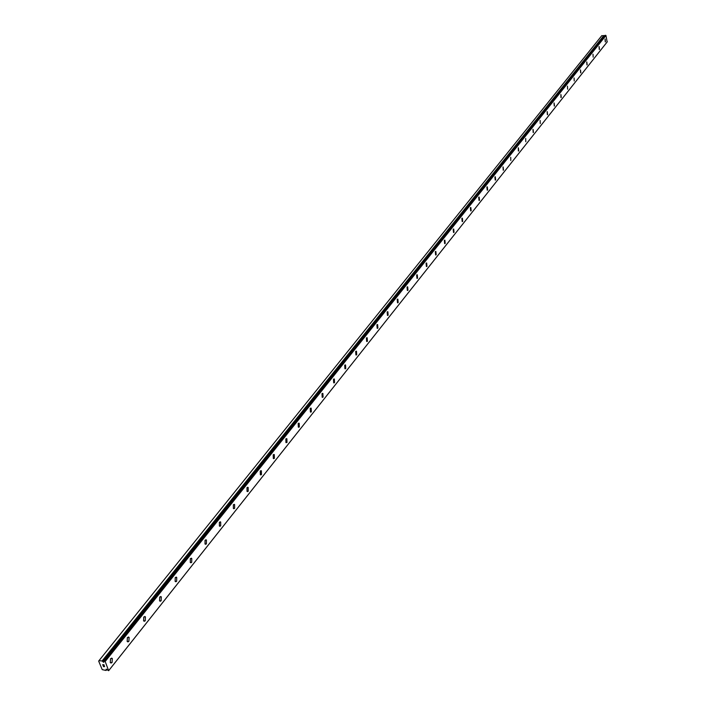 <?xml version="1.0" encoding="UTF-8"?>
<svg xmlns="http://www.w3.org/2000/svg" width="706" height="706" viewBox="0 0 706 706"><rect width="100%" height="100%" fill="white"/><g stroke="black" fill="none" stroke-linecap="round" stroke-linejoin="round"><path stroke-width="1.06" d="M98.99 660.648L98.672 661.107L102.211 669.623L106.068 670.462L106.138 669.226L108.653 670.7L105.176 661.504L103.835 661.072L103.8 662.325L102.997 661.84L604.292 35.759L601.786 35.671L98.99 660.648L102.246 661.001L603.992 35.512M605.033 39.033L605.271 41.928M605.448 41.813L605.104 39.033L605.448 41.813M599.032 46.552L599.27 49.473M599.456 49.358L599.112 46.561L599.456 49.358M593.014 54.212L593.164 57.142M586.73 61.978L586.96 64.943M587.154 64.828L586.81 61.987L587.154 64.828M580.42 69.894L580.65 72.886M580.853 72.762L580.5 69.903L580.853 72.762M574.084 77.96L574.225 80.969M567.456 86.141L567.598 89.177M561.244 97.419L560.908 94.498L561.244 97.419M560.899 94.498L560.935 97.543M554.033 102.979L554.254 106.068M554.484 105.926L554.139 102.988L554.484 105.926M547.141 111.619L547.362 114.743M547.591 114.593L547.247 111.636L547.591 114.593M540.125 120.417L540.231 123.55M532.977 129.383L533.189 132.56M533.436 132.41L533.092 129.401L533.436 132.41M525.696 138.508L525.785 141.703M518.283 147.81L518.354 151.031M518.751 150.89L518.407 147.836L518.751 150.89M510.72 157.288L510.791 160.536M503.016 166.951L503.21 170.243M503.493 170.075L503.157 166.969L503.493 170.075M495.171 176.791L495.356 180.118M495.647 179.942L495.215 180.092L494.88 176.968L495.321 176.818L495.647 179.942M487.166 186.834L487.352 190.188M487.652 190.011L487.202 190.161L486.866 187.011L487.317 186.861L487.652 190.011M479.003 197.062L479.18 200.46M479.498 200.266L479.021 200.425L478.703 197.256L479.171 197.098L479.498 200.266M470.681 207.502L470.849 210.926M471.176 210.732L470.69 210.891L470.364 207.696L470.849 207.538L471.176 210.732M462.192 218.154L462.351 221.613M462.695 221.41L462.183 221.569L461.865 218.348L462.368 218.189L462.695 221.41M453.534 229.018L453.684 232.512M454.029 232.3L453.508 232.468L453.19 229.221L453.72 229.053L454.029 232.3M444.692 240.102L444.842 243.632M445.195 243.42L444.648 243.588L444.339 240.314L444.886 240.146L445.195 243.42M435.673 251.415L435.805 254.981M436.176 254.76L435.611 254.937L435.311 251.636L435.876 251.46L436.176 254.76M426.459 262.967L426.583 266.577M426.971 266.347L426.38 266.524L426.08 263.197L426.68 263.02L426.971 266.347M417.061 274.766L417.175 278.411M417.573 278.173L416.955 278.349L416.664 274.996L417.281 274.819L417.573 278.173M407.45 286.812L407.556 290.493M407.971 290.254L407.327 290.431L407.044 287.051L407.689 286.874L407.971 290.254M397.637 299.123L397.734 302.848M398.158 302.592L397.487 302.777L397.213 299.37L397.893 299.185L398.158 302.592M387.612 311.699L388.132 315.203L387.691 315.458M388.141 315.203L387.435 315.388L387.17 311.955L387.876 311.77L388.141 315.203M377.366 324.548L377.886 328.087L377.428 328.361M377.895 328.087L377.163 328.281L376.907 324.822L377.639 324.628L377.895 328.087M366.891 337.689L367.411 341.263L366.935 341.545M367.42 341.263L366.652 341.457L366.414 337.971L367.182 337.777L367.42 341.263M356.177 351.129L356.706 354.739L356.212 355.03M356.706 354.739L355.912 354.933L355.683 351.42L356.486 351.226L356.706 354.739M345.225 364.878L345.755 368.514L345.234 368.823M345.755 368.514L344.916 368.717L344.713 365.178L345.543 364.976L345.755 368.514M334.017 378.937L334.547 382.617L334.009 382.926M334.547 382.617L333.673 382.811L333.479 379.246L334.353 379.051L334.547 382.617M322.545 393.33L323.074 397.046L322.518 397.372M323.083 397.046L322.165 397.24L321.989 393.648L322.898 393.454L323.083 397.046M310.808 408.059L311.337 411.81L310.755 412.145M311.346 411.81L310.384 412.013L310.225 408.395L311.178 408.192L311.346 411.81M298.788 423.141L299.318 426.936L298.709 427.28M299.318 426.936L298.32 427.139L298.179 423.485L299.176 423.291L299.318 426.936M286.477 438.594L287.007 442.424L285.956 442.627L285.842 438.947L286.883 438.753L287.007 442.424L285.965 442.627M273.857 454.417L274.396 458.291L273.734 458.671M274.396 458.291L273.301 458.494L273.204 454.788L274.29 454.593L274.396 458.291M260.938 470.637L261.467 474.556L260.779 474.944M261.476 474.556L260.329 474.75L260.249 471.026L261.388 470.823L261.476 474.556M247.682 487.264L248.159 487.467L248.212 491.226L247.497 491.623M248.221 491.226L247.021 491.42L246.968 487.669L248.168 487.467L248.221 491.226M234.101 504.313L234.595 504.534L234.63 508.32L233.88 508.735M234.63 508.32L233.377 508.514L233.351 504.737L234.604 504.534L234.63 508.32M220.166 521.805L220.687 522.043L220.687 525.846L219.901 526.288M220.696 525.846L219.381 526.041L219.381 522.237L220.696 522.043L220.696 525.846M205.87 539.746L206.417 540.011L206.39 543.841L205.57 544.3M206.399 543.841L205.022 544.035L205.049 540.205L206.417 540.011L206.399 543.841M191.194 558.172L191.767 558.455L191.714 562.311L190.849 562.788M191.714 562.311L190.276 562.497L190.338 558.64L191.776 558.455L191.714 562.311M176.129 577.084L176.729 577.393L176.641 581.267L175.741 581.762M176.641 581.267L175.141 581.453L175.229 577.579L176.729 577.393L176.641 581.267M160.65 596.508L161.277 596.852L161.153 600.744L160.209 601.265M161.162 600.744L159.582 600.921L159.715 597.02L161.286 596.852L161.162 600.744M144.748 616.47L145.41 616.841L145.251 620.759L144.262 621.298M145.251 620.759L143.6 620.927L143.768 617.009L145.41 616.841L145.251 620.759M128.404 636.988L129.092 637.386L128.898 641.33L127.857 641.895M128.898 641.33L127.168 641.498L127.371 637.553L129.101 637.394L128.898 641.33M111.601 658.098L112.316 658.522L112.078 662.493L110.992 663.075M112.086 662.493L110.277 662.643L110.515 658.68L112.325 658.522L112.086 662.493M103.932 664.867L103.42 664.823L104.197 665.502L103.932 664.867M103.332 664.814L102.811 664.77L103.332 664.814M102.811 664.77L103.085 665.405L102.82 664.761M102.697 664.673L102.997 665.396L102.697 664.673L103.985 664.787L104.285 665.511M104.161 665.979L104.638 666.667M103.95 666.438L103.332 666.005L103.95 666.429M103.332 666.005L103.614 666.685L103.332 666.005M103.173 665.82L103.526 666.676L103.173 665.82L104.497 666.632M106.35 670.038L106.835 669.42L106.35 670.038M102.246 661.001L102.997 661.84M605.077 35.362L103.826 661.072L605.077 35.362L605.951 35.503L607.151 41.963L108.653 670.7M106.227 669.65L106.571 669.209M108.856 670.409L607.328 41.725M105.176 661.504L605.951 35.503M104.709 661.151L605.677 35.3M102.114 660.922L603.912 35.468M106.138 670.4L106.871 669.473M106.35 669.959L106.809 669.385M102.864 661.522L604.345 35.821M102.767 661.416L604.292 35.759M106.129 670.435L106.88 669.491M103.808 661.081L605.06 35.362"/></g></svg>
